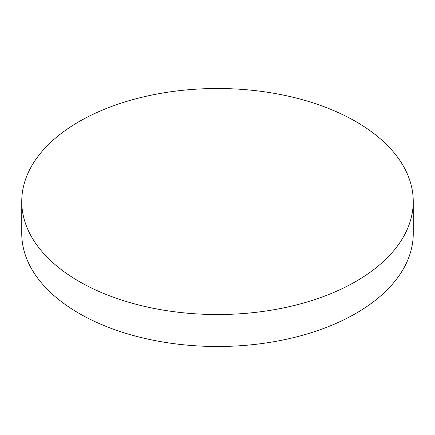 <?xml version="1.0" encoding="UTF-8"?>
<svg xmlns="http://www.w3.org/2000/svg" width="435" height="435" viewBox="0 0 435 435"><rect width="100%" height="100%" fill="white"/><g stroke="black" fill="none" stroke-linecap="round" stroke-linejoin="round"><path stroke-width="0.65" d="M79.083 281.429A195.75 113.013 0 0 0 292.412 305.93A195.75 113.013 0 0 0 413.25 201.519A195.75 113.013 0 0 0 355.917 121.604A195.75 113.013 0 0 0 142.588 97.103A195.75 113.013 0 0 0 21.75 201.519A195.75 113.013 0 0 0 79.083 281.429M21.75 201.519L21.75 233.481A195.75 113.013 0 0 0 79.083 313.396A195.75 113.013 0 0 0 292.412 337.897A195.75 113.013 0 0 0 413.25 233.481L413.25 201.519"/></g></svg>
